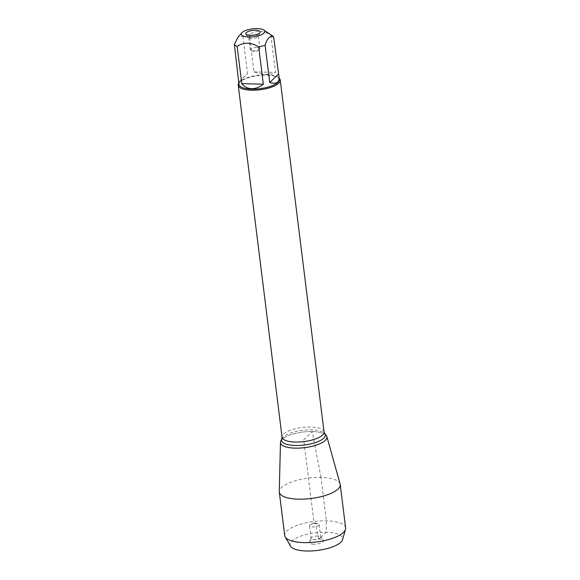 <?xml version="1.0" encoding="UTF-8"?>
<svg xmlns="http://www.w3.org/2000/svg" width="580" height="580" viewBox="0 0 580 580"><rect width="100%" height="100%" fill="white"/><g stroke="black" fill="none" stroke-linecap="round" stroke-linejoin="round"><path stroke-width="0.43" stroke-dasharray="2.9 2.17" d="M272.549 35.96A20.322 6.815 -7.1 0 0 270.867 35.083C263.124 30.457 255.939 30.276 249.306 34.561A20.322 6.815 -7.1 0 0 242.918 36.206L237.887 37.243M238.975 84.433A20.322 6.815 172.9 0 1 239.997 81.86A20.322 6.815 172.9 0 1 266.568 74.719A20.322 6.815 172.9 0 1 277.682 77.162A20.322 6.815 172.9 0 1 279.299 79.409M242.918 36.206L247.566 73.515L238.713 82.346M270.867 35.083L275.514 72.398C270.679 75.052 263.494 74.878 253.953 71.876L249.306 34.561M238.829 83.252A21.17 7.098 172.9 0 1 239.301 82.65A21.17 7.098 172.9 0 1 266.981 75.212A21.17 7.098 172.9 0 1 278.552 77.756A21.17 7.098 172.9 0 1 279.154 78.228M280.785 441.083A23.41 7.852 172.9 0 1 312.286 431.556A23.41 7.852 172.9 0 1 326.257 435.421M239.025 81.794L247.566 73.515M253.953 71.876L275.514 72.398M251.959 35.344A4.836 1.624 -7.1 0 0 248.704 37.316A4.836 1.624 -7.1 0 0 248.849 37.635A4.836 1.624 -7.1 0 0 253.706 38.331A4.836 1.624 -7.1 0 0 258.245 36.467A4.836 1.624 -7.1 0 0 258.31 36.12A4.836 1.624 -7.1 0 0 255.28 35.003A4.836 1.624 -7.1 0 0 254.678 35.003M256.831 47.48A4.836 1.624 -7.1 0 0 250.263 49.793A4.836 1.624 -7.1 0 0 251.408 50.663A4.836 1.624 -7.1 0 0 253.293 50.909A4.836 1.624 -7.1 0 0 258.963 49.72A4.836 1.624 -7.1 0 0 259.862 48.597A4.836 1.624 -7.1 0 0 256.831 47.48M325.235 434.478A23.41 7.852 -7.1 0 0 312.286 431.556A23.41 7.852 -7.1 0 0 281.546 439.923M340.112 483.981A30.689 10.295 -7.1 0 0 320.979 477.405A30.689 10.295 -7.1 0 0 279.27 491.557M345.622 527.923A30.689 10.295 -7.1 0 0 313.889 521.5A30.689 10.295 -7.1 0 0 284.707 535.514M316.122 523.501A4.836 1.624 -7.1 0 0 310.452 524.697A4.836 1.624 -7.1 0 0 309.553 525.813A4.836 1.624 -7.1 0 0 314.556 526.828A4.836 1.624 -7.1 0 0 319.152 524.617A4.836 1.624 -7.1 0 0 318.007 523.755A4.836 1.624 -7.1 0 0 316.122 523.501M317.68 535.985A4.836 1.624 -7.1 0 0 311.17 537.95A4.836 1.624 -7.1 0 0 311.105 538.298A4.836 1.624 -7.1 0 0 316.107 539.306A4.836 1.624 -7.1 0 0 320.711 537.102A4.836 1.624 -7.1 0 0 320.566 536.783A4.836 1.624 -7.1 0 0 317.68 535.985M313.744 544.185A7.257 2.436 172.9 0 1 309.285 541.995A7.257 2.436 172.9 0 1 319.051 539.045A7.257 2.436 172.9 0 1 323.379 540.241A7.257 2.436 172.9 0 1 321.153 542.931A7.257 2.436 172.9 0 1 313.744 544.185M290.529 546.099A26.491 8.888 172.9 0 1 315.295 532.795A26.491 8.888 172.9 0 1 342.57 539.617M320.979 477.405L312.286 431.556L303.724 439.85L314.026 522.609L316.122 523.501C316.506 529.75 317.485 534.934 319.051 539.045L326.083 532.23L326.388 520.84L320.979 477.405M324.068 431.933A21.17 7.098 -7.1 0 0 310.8 427.047A21.17 7.098 -7.1 0 0 282.054 437.168M281.837 438.821A22.055 7.402 172.9 0 1 311.518 429.845A22.055 7.402 172.9 0 1 324.684 433.485M239.997 81.86L239.301 82.65M277.682 77.162L278.552 77.756M258.245 36.467L260.13 32.422M248.849 37.635L246.036 34.176M248.704 37.316L250.263 49.793M258.31 36.12L259.862 48.597M251.408 50.663L255.388 51.808L258.963 49.72M318.007 523.755L314.026 522.609L310.452 524.697M309.553 525.813L311.105 538.298M319.152 524.617L320.711 537.102M311.17 537.95L309.285 541.995M320.566 536.783L323.379 540.241"/><path stroke-width="0.87" d="M262.856 29.515A11.854 3.973 -7.1 0 0 251.495 29A11.854 3.973 -7.1 0 0 241.853 32.763A11.854 3.973 -7.1 0 0 248.682 37.004A11.854 3.973 -7.1 0 0 261.464 34.662A11.854 3.973 -7.1 0 0 263.835 30.029A11.854 3.973 -7.1 0 0 262.856 29.515M241.853 32.763L237.887 37.243L234.378 44.479A20.322 6.815 -7.1 0 0 237.14 46.349C243.774 42.065 250.959 42.238 258.702 46.871A20.322 6.815 -7.1 0 0 265.096 45.226C267.387 38.012 270.229 35.257 273.637 36.953A20.322 6.815 -7.1 0 0 272.549 35.96L263.835 30.029M265.096 45.226L269.743 82.541C276.334 84.252 279.437 82.512 279.045 77.321L279.299 79.409A20.322 6.815 172.9 0 1 251.706 89.117A20.322 6.815 172.9 0 1 238.975 84.433L234.378 44.479M237.14 46.349L241.787 83.658C244.434 86.862 247.718 88.537 251.655 88.682C255.606 88.725 259.507 87.232 263.349 84.187L258.702 46.871M279.045 77.321L273.637 36.953M279.154 78.228A21.17 7.098 172.9 0 1 280.242 80.098A21.17 7.098 172.9 0 1 260.115 89.755A21.17 7.098 172.9 0 1 238.235 85.325A21.17 7.098 172.9 0 1 238.829 83.252M326.257 435.421A23.41 7.852 172.9 0 1 304.688 447.644A23.41 7.852 172.9 0 1 280.785 441.083L281.837 438.821A22.055 7.402 172.9 0 0 304.362 445.005A22.055 7.402 172.9 0 0 324.684 433.485L326.257 435.421M255.671 30.233A7.257 2.436 172.9 0 1 260.13 32.422A7.257 2.436 172.9 0 1 253.322 35.22A7.257 2.436 172.9 0 1 246.036 34.176A7.257 2.436 172.9 0 1 248.262 31.487A7.257 2.436 172.9 0 1 255.671 30.233M278.284 74.269L269.743 82.541M263.349 84.187L241.787 83.658M254.678 35.003A4.836 1.624 -7.1 0 0 251.959 35.344M281.546 439.923A23.41 7.852 -7.1 0 0 280.474 442.351A23.41 7.852 -7.1 0 0 295.162 448.144A23.41 7.852 -7.1 0 0 326.873 436.573A23.41 7.852 -7.1 0 0 325.235 434.478M280.474 442.351L279.27 491.557A30.689 10.295 -7.1 0 0 279.299 492.079A30.689 10.295 -7.1 0 0 298.526 499.162A30.689 10.295 -7.1 0 0 340.214 484.488A30.689 10.295 -7.1 0 0 340.112 483.981L326.873 436.573M279.299 492.079L284.707 535.514A30.689 10.295 -7.1 0 0 285.193 536.921A30.689 10.295 -7.1 0 0 303.942 542.597A30.689 10.295 -7.1 0 0 345.492 529.409A30.689 10.295 -7.1 0 0 345.622 527.923L340.214 484.488M345.492 529.409L342.57 539.617A26.491 8.888 172.9 0 1 306.711 551A26.491 8.888 172.9 0 1 290.529 546.099L285.193 536.921M238.235 85.325L282.054 437.168A21.17 7.098 -7.1 0 0 303.942 441.598A21.17 7.098 -7.1 0 0 324.068 431.933L324.684 433.485M280.242 80.098L324.068 431.933M282.054 437.168L281.837 438.821"/></g></svg>

